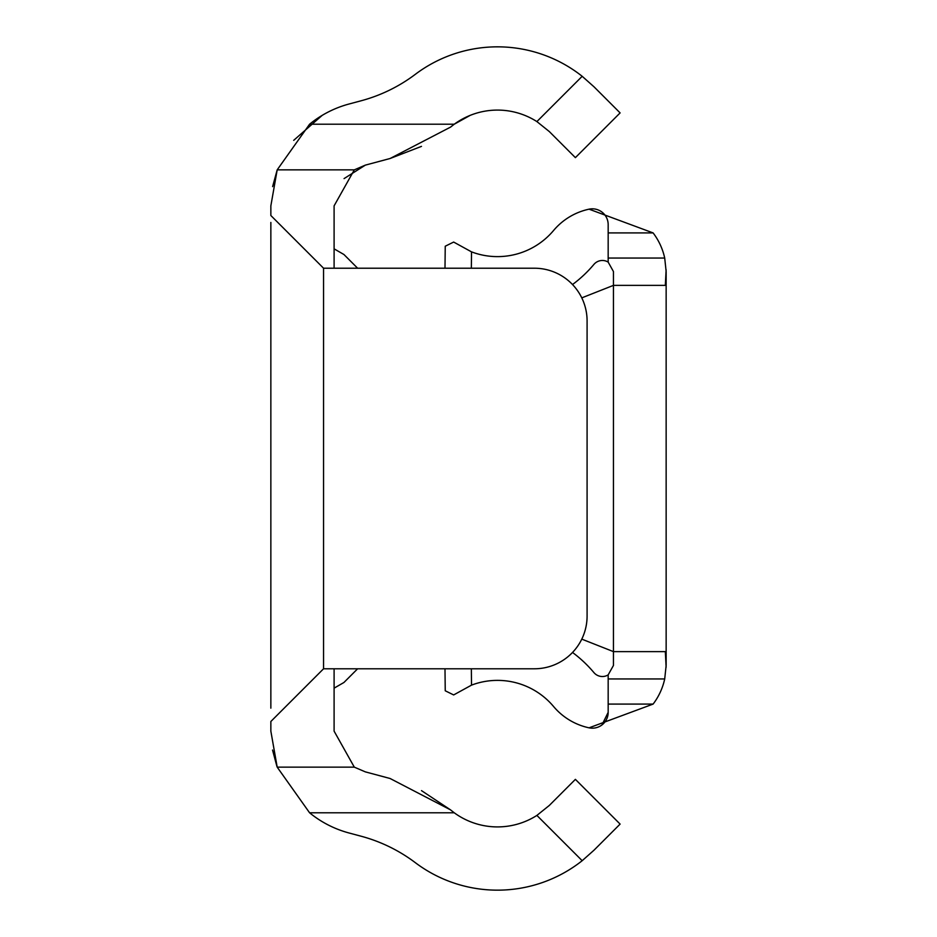 <?xml version="1.0" encoding="UTF-8"?>
<svg xmlns="http://www.w3.org/2000/svg" width="937" height="937" viewBox="0 0 937 937"><rect width="100%" height="100%" fill="white"/><g stroke="black" fill="none" stroke-linecap="round" stroke-linejoin="round"><path stroke-width="1.41" d="M549.293 805.457L536.889 815.413A73.262 73.262 0 0 1 454.246 812.789L309.585 812.789A105.412 105.412 0 0 0 348.974 832.97L361.085 836.214A158.119 158.119 0 0 1 415.325 862.672A136.509 136.509 0 0 0 582.182 860.705L536.889 815.413L549.293 805.457L575.388 779.361L620.107 824.091L594.023 850.175L582.182 860.705M470.198 115.356L454.246 124.211A73.262 73.262 0 0 1 536.889 121.587L549.293 131.543L536.889 121.587L582.182 76.295A136.509 136.509 0 0 0 415.325 74.328A158.119 158.119 0 0 1 361.085 100.786L348.974 104.03A105.412 105.412 0 0 0 309.585 124.211L277.188 169.855L272.62 186.604M334.099 248.844L343.938 254.513L357.629 268.216M309.585 812.789L277.188 767.145L270.852 731.141L270.852 721.49L323.558 668.784L334.099 668.784L334.099 731.141L354.303 767.145L365.348 771.877L390.085 778.495L450.521 809.873L454.246 812.789M270.852 708.161L270.852 222.444M323.558 268.216L270.852 215.51L270.852 205.859L277.188 169.855L354.303 169.855L334.099 205.859L334.099 268.216L323.558 268.216L323.558 668.784M272.55 750.045L276.93 766.443M450.521 809.873L421.498 790.629M344.066 178.604L365.348 165.123L354.303 169.855M309.585 124.211L454.246 124.211L450.521 127.127L390.085 158.505L365.348 165.123M390.085 158.505L421.474 146.383M582.182 76.295L594.023 86.825L620.107 112.909L575.388 157.639L549.293 131.543M322.199 115.356L293.703 140.339M334.099 668.784L534.383 668.784A52.706 52.706 0 0 0 587.089 616.077L587.089 320.922A52.706 52.706 0 0 0 534.383 268.216L334.099 268.216M357.629 668.784L343.938 682.487L334.099 688.156M572.519 284.543A125.968 125.968 0 0 0 593.906 264.421A11.068 11.068 0 0 1 608.172 262.114L608.172 224.646A15.812 15.812 0 0 0 589.057 209.174L653.112 232.915A63.775 63.775 0 0 1 664.708 258.05L666.148 271.543L666.148 665.457L664.708 678.95A63.775 63.775 0 0 1 653.112 704.085L589.057 727.826A15.812 15.812 0 0 0 608.172 712.354L608.172 674.886A11.068 11.068 0 0 1 593.906 672.579A125.968 125.968 0 0 0 572.519 652.457M666.148 455.886L666.148 551.811M608.172 674.886L613.442 665.457L613.442 271.543L608.172 262.114M589.057 209.174A63.775 63.775 0 0 0 553.568 230.502A73.262 73.262 0 0 1 471.522 251.866L453.66 242.062L471.522 251.866L471.346 268.216M581.783 639.128L613.442 651.625L665.329 651.625L666.125 667.179M666.125 269.821L665.329 285.375L613.442 285.375L581.783 297.872M471.346 668.784L471.522 685.134A73.262 73.262 0 0 1 553.568 706.498A63.775 63.775 0 0 0 589.057 727.826M444.993 268.216L445.239 246.22L453.66 242.062M471.522 685.134L453.66 694.938L445.239 690.78L444.993 668.784M608.172 712.354L601.987 724.91M277.188 767.145L354.303 767.145M608.172 678.95L664.708 678.95M608.172 704.085L653.112 704.085M608.172 232.915L653.112 232.915M608.172 258.05L664.708 258.05"/></g></svg>
